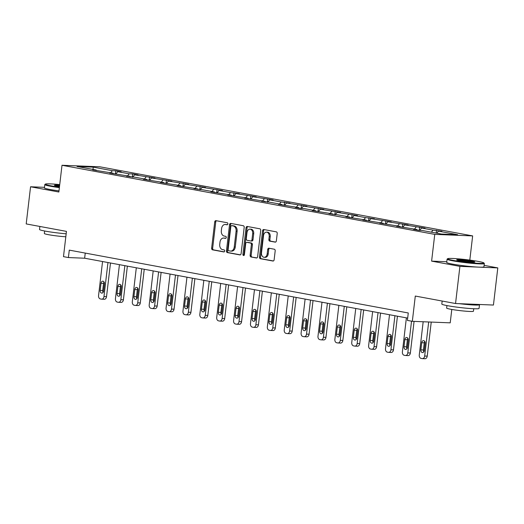 <?xml version="1.0" encoding="UTF-8"?>
<svg xmlns="http://www.w3.org/2000/svg" width="524" height="524" viewBox="0 0 524 524"><rect width="100%" height="100%" fill="white"/><g stroke="black" fill="none" stroke-linecap="round" stroke-linejoin="round"><path stroke-width="0.79" d="M227.861 223.912A1.028 0.753 -87.7 0 0 227.239 222.752L215.953 220.663A1.474 1.074 -87.7 0 0 215.842 220.65A1.474 1.074 -87.7 0 0 214.716 221.927L211.637 248.179A1.474 1.074 -87.7 0 0 212.528 249.837L223.807 251.926A1.028 0.753 -87.7 0 0 224.049 249.883L222.589 249.614A4.709 3.439 -87.7 0 1 219.739 244.315L219.995 242.127A4.709 3.439 -87.7 0 1 223.584 238.053A4.709 3.439 -87.7 0 1 223.945 238.093L225.405 238.361A1.028 0.753 -87.7 0 0 225.641 236.317L224.18 236.049A4.709 3.439 -87.7 0 1 221.331 230.75L221.587 228.562A4.709 3.439 -87.7 0 1 225.176 224.488A4.709 3.439 -87.7 0 1 225.536 224.527L226.997 224.796A1.028 0.753 -87.7 0 0 227.861 223.912M44.475 187.337L30.562 186.773L26.2 223.918L66.45 231.385L63.483 256.642L68.408 257.559L84.639 258.214L407.672 318.101M446.789 261.738L431.612 261.122L459.908 266.369L497.8 267.902L493.438 305.047L455.546 303.52L415.296 296.053L412.329 321.317L450.214 322.843L451.793 309.448M459.908 266.369L455.546 303.52M275.126 242.14A1.474 1.074 -87.7 0 0 275.238 242.154A1.474 1.074 -87.7 0 0 276.358 240.876L277.222 233.514A1.474 1.074 -87.7 0 0 276.331 231.857L263.801 229.532A1.474 1.074 -87.7 0 0 263.683 229.519A1.474 1.074 -87.7 0 0 262.563 230.796L259.478 257.048A1.474 1.074 -87.7 0 0 260.369 258.705L272.906 261.024A1.474 1.074 -87.7 0 0 273.017 261.037A1.474 1.074 -87.7 0 0 274.137 259.766L275.185 250.872A1.474 1.074 -87.7 0 0 274.294 249.214L268.93 248.219A1.474 1.074 -87.7 0 0 268.819 248.206A1.474 1.074 -87.7 0 0 267.692 249.483L267.175 253.891A3.937 2.875 -87.7 0 1 264.175 257.304A3.937 2.875 -87.7 0 1 261.496 252.837L263.526 235.558A3.937 2.875 -87.7 0 1 266.526 232.145A3.937 2.875 -87.7 0 1 269.205 236.606L268.871 239.488A1.474 1.074 -87.7 0 0 269.762 241.145L275.349 242.147M412.329 321.317L407.403 320.406L408.275 312.972L69.279 250.125L68.408 257.559M431.612 261.122L434.756 234.379L62.002 165.27L99.894 166.802L472.648 235.905L434.756 234.379M30.562 186.773L58.858 192.02L62.002 165.27M244.191 227.39A1.474 1.074 -87.7 0 0 243.3 225.733L230.77 223.407A1.474 1.074 -87.7 0 0 230.658 223.394A1.474 1.074 -87.7 0 0 229.532 224.672L226.453 250.924A1.474 1.074 -87.7 0 0 227.344 252.581L239.874 254.906A1.474 1.074 -87.7 0 0 239.985 254.919A1.474 1.074 -87.7 0 0 241.106 253.642L244.191 227.39M247.282 226.473L259.819 228.792A1.474 1.074 -87.7 0 1 260.71 230.449L257.625 256.701A1.474 1.074 -87.7 0 1 256.498 257.978A1.474 1.074 -87.7 0 1 256.387 257.965L251.029 256.97A1.474 1.074 -87.7 0 1 250.138 255.312L251.382 244.669A1.474 1.074 -87.7 0 0 250.492 243.012L246.935 242.357A1.474 1.074 -87.7 0 0 246.824 242.343A1.474 1.074 -87.7 0 0 245.704 243.614L244.4 254.697A1.028 0.753 -87.7 0 1 242.913 254.422L246.051 227.73A1.474 1.074 -87.7 0 1 247.171 226.46A1.474 1.074 -87.7 0 1 247.282 226.473M441.444 234.045L422.292 230.494L418.866 230.357L413.456 229.348L416.881 229.492L396.576 226.224L400.002 226.361L379.697 223.093L383.123 223.231L362.818 219.962L366.243 220.1L345.938 216.831L349.364 216.975L337.895 214.847L329.059 213.707L332.485 213.844L312.18 210.576L315.605 210.714L304.136 208.585L300.704 208.447L295.3 207.445L298.726 207.583L278.414 204.314L281.846 204.452L270.377 202.329L261.535 201.19L264.967 201.327L244.656 198.059L248.088 198.196L227.776 194.928L231.208 195.066L210.897 191.797L214.329 191.935L202.86 189.812L194.018 188.673L197.45 188.81L177.138 185.542L180.57 185.679L160.259 182.411L163.691 182.548L143.38 179.28L146.812 179.418L135.343 177.295L126.5 176.156L129.932 176.293L109.621 173.025L113.053 173.162L92.741 169.894L96.174 170.031L77.021 166.481L93.2 167.136L112.352 170.686L115.784 170.824L121.195 171.826L117.762 171.689L129.232 173.817L132.664 173.955L138.074 174.957L134.642 174.82L154.953 178.088L151.521 177.95L171.833 181.212L168.401 181.075L188.712 184.343L185.28 184.206L205.591 187.474L202.159 187.337L222.471 190.605L219.039 190.467L230.508 192.59L239.35 193.729L235.918 193.592L256.229 196.86L252.797 196.723L273.109 199.991L269.677 199.854L281.146 201.976L289.988 203.122L286.556 202.984L306.868 206.246L303.435 206.109L323.747 209.377L320.321 209.24L340.626 212.508L337.201 212.371L357.506 215.639L354.08 215.502L365.549 217.624L374.385 218.763L370.959 218.626L391.264 221.894L387.839 221.757L408.144 225.025L404.718 224.888L425.023 228.156L421.597 228.019L433.066 230.141L441.902 231.281L438.477 231.143L457.629 234.693L441.444 234.045M431.376 232.178L433.066 230.141M419.632 230.383L421.597 228.019M417.196 230.043L416.881 229.492M414.497 229.047L416.187 227.01M402.753 227.252L404.718 224.888M400.316 226.912L400.002 226.361M397.618 225.916L399.308 223.886M385.874 224.128L387.839 221.757M383.437 223.787L383.123 223.231M380.738 222.785L382.428 220.755M368.994 220.997L370.959 218.626M366.551 220.656L366.243 220.1M363.859 219.661L365.549 217.624M352.115 217.866L354.08 215.502M349.672 217.526L349.364 216.975M346.98 216.53L348.67 214.493M335.229 214.735L337.201 212.371M332.792 214.395L332.485 213.844M330.1 213.399L331.79 211.369M318.35 211.611L320.321 209.24M315.913 211.27L315.605 210.714M313.221 210.268L314.911 208.238M301.47 208.48L303.435 206.109M299.034 208.139L298.726 207.583M296.342 207.144L298.032 205.107M284.591 205.349L286.556 202.984M282.154 205.008L281.846 204.452M279.462 204.013L281.146 201.976M267.712 202.218L269.677 199.854M265.275 201.878L264.967 201.327M262.583 200.882L264.266 198.851M250.832 199.094L252.797 196.723M248.396 198.753L248.088 198.196M245.704 197.751L247.387 195.721M233.953 195.963L235.918 193.592M231.516 195.622L231.208 195.066M228.824 194.627L230.508 192.59M217.074 192.832L219.039 190.467M214.637 192.491L214.329 191.935M211.945 191.496L213.628 189.459M200.194 189.701L202.159 187.337M197.758 189.361L197.45 188.81M195.066 188.365L196.749 186.334M183.315 186.577L185.28 184.206M180.878 186.236L180.57 185.679M178.186 185.234L179.87 183.203M166.435 183.446L168.401 181.075M163.999 183.105L163.691 182.548M161.307 182.11L162.99 180.073M149.556 180.315L151.521 177.95M147.12 179.974L146.812 179.418M144.428 178.979L146.111 176.942M132.677 177.184L134.642 174.82M130.24 176.843L129.932 176.293M127.548 175.848L129.232 173.817M115.797 174.06L117.762 171.689M113.361 173.719L113.053 173.162M110.669 172.717L112.352 170.686M93.2 167.136L93.036 169.448M469.805 260.101L472.648 235.905M497.8 267.902L484.124 265.36M85.242 253.085L84.639 258.214M96.482 170.588L96.174 170.031M436.787 233.18L438.477 231.143M115.404 174.04L115.784 170.824M132.284 177.171L132.664 173.955M149.163 180.302L149.543 177.086M166.043 183.433L166.422 180.21M182.922 186.557L183.302 183.341M199.801 189.688L200.181 186.472M216.681 192.819L217.06 189.603M233.56 195.95L233.94 192.727M250.439 199.074L250.819 195.858M267.325 202.205L267.699 198.989M284.204 205.336L284.578 202.12M301.084 208.467L301.457 205.244M317.963 211.591L318.337 208.375M334.843 214.722L335.216 211.506M351.722 217.853L352.095 214.637M368.601 220.984L368.975 217.761M385.481 224.108L385.854 220.892M402.36 227.239L402.733 224.023M419.239 230.37L419.613 227.154M436.171 233.062L436.492 230.278M227.396 224.724L226.558 224.567A4.709 3.439 -87.7 0 0 226.204 224.527L225.176 224.488M223.584 238.053L224.606 238.093A4.709 3.439 -87.7 0 1 224.966 238.132L225.805 238.289M216.497 220.761A1.474 1.074 -87.7 0 0 215.744 221.966L212.659 248.219A1.474 1.074 -87.7 0 0 213.55 249.876L224.207 251.854M231.313 223.512A1.474 1.074 -87.7 0 0 230.56 224.711L227.475 250.963A1.474 1.074 -87.7 0 0 228.366 252.62L240.352 254.841M231.693 225.667A1.028 0.753 -87.7 0 0 230.835 226.551L228.123 249.594A1.028 0.753 -87.7 0 0 228.752 250.754L230.291 251.042A4.709 3.439 -87.7 0 0 230.645 251.081A4.709 3.439 -87.7 0 0 234.235 247.001L236.088 231.248A4.709 3.439 -87.7 0 0 233.239 225.955L231.693 225.667L232.722 225.706A1.028 0.753 -87.7 0 0 232.564 225.7M230.645 251.081L231.673 251.12A4.709 3.439 -87.7 0 0 235.263 247.046L234.235 247.001M232.722 225.706L234.261 225.995A4.709 3.439 -87.7 0 1 237.11 231.294L235.263 247.046M256.871 257.906L251.029 256.97M247.734 242.383A1.474 1.074 -87.7 0 1 247.852 242.383A1.474 1.074 -87.7 0 1 247.963 242.396L251.52 243.057A1.474 1.074 -87.7 0 1 252.411 244.708L251.16 255.358A1.474 1.074 -87.7 0 0 252.051 257.015M247.826 226.571A1.474 1.074 -87.7 0 0 247.073 227.776L243.942 254.468A1.028 0.753 -87.7 0 0 244.138 255.339M252.686 233.619A3.937 2.875 -87.7 0 0 250 229.158A3.937 2.875 -87.7 0 0 247.001 232.564L246.287 238.656A1.474 1.074 -87.7 0 0 247.177 240.313L250.734 240.968A1.474 1.074 -87.7 0 0 250.845 240.981A1.474 1.074 -87.7 0 0 251.965 239.71L252.686 233.619L253.708 233.658A3.937 2.875 -87.7 0 0 251.022 229.198L250 229.158M250.957 240.981L251.756 241.014A1.474 1.074 -87.7 0 0 251.874 241.027A1.474 1.074 -87.7 0 0 252.994 239.75L251.965 239.71M253.708 233.658L252.994 239.75M266.526 232.145L267.548 232.191A3.937 2.875 -87.7 0 1 270.233 236.652L269.893 239.534A1.474 1.074 -87.7 0 0 270.784 241.184L275.604 242.081M264.175 257.304L265.203 257.343A3.937 2.875 -87.7 0 0 268.203 253.937L267.175 253.891M269.474 248.317A1.474 1.074 -87.7 0 0 268.72 249.522L268.203 253.937M264.345 229.636A1.474 1.074 -87.7 0 0 263.592 230.835L260.507 257.088A1.474 1.074 -87.7 0 0 261.397 258.745L273.384 260.965M107.964 262.537L103.968 296.571A3 2.188 -87.7 0 1 101.682 299.171A3 2.188 -87.7 0 1 101.453 299.145L100.372 298.942A3 2.188 -87.7 0 1 98.558 295.569L102.553 261.535M110.485 263.002L106.529 296.676A3 2.188 92.3 0 1 104.243 299.269L101.682 299.171M104.073 282.004A2.397 1.755 -87.7 0 0 103.555 283.373L102.717 290.506A2.397 1.755 -87.7 0 0 103.104 292.412M103.621 291.043L104.459 283.91A2.397 1.755 -87.7 0 0 102.828 281.192A2.397 1.755 -87.7 0 0 101.001 283.268L100.163 290.401A2.397 1.755 -87.7 0 0 101.794 293.119A2.397 1.755 -87.7 0 0 103.621 291.043M59.729 184.605A18.301 1.31 6.7 0 0 45.352 184.107A18.301 1.31 6.7 0 0 50.979 185.823A18.301 1.31 6.7 0 0 59.435 187.14M59.376 187.618A18.753 1.336 -173.3 0 1 50.618 186.262A18.753 1.336 -173.3 0 1 44.795 184.586A18.753 1.336 -173.3 0 1 44.854 184.5L45.352 184.107M59.513 186.459A9.15 0.655 -173.3 0 1 57.221 186.079A9.15 0.655 -173.3 0 1 54.404 185.313A9.15 0.655 -173.3 0 1 59.651 185.286M66.168 233.802A18.753 1.336 -173.3 0 1 45.346 231.136A18.753 1.336 -173.3 0 1 39.523 229.466L39.876 226.46M65.814 236.789A13.5 0.963 -173.3 0 1 48.529 234.7A13.5 0.963 -173.3 0 1 44.337 233.494L44.632 230.999M58.989 190.887A18.753 1.336 -173.3 0 1 50.232 189.531A18.753 1.336 -173.3 0 1 44.416 187.861L44.795 184.586M59.592 185.771A8.698 0.622 6.7 0 0 55.164 185.627M478.261 261.417A18.301 1.31 6.7 0 0 459.253 258.922A18.301 1.31 6.7 0 0 447.647 258.692A18.301 1.31 6.7 0 0 453.273 260.408A18.301 1.31 6.7 0 0 473.473 263.002A18.301 1.31 6.7 0 0 483.907 262.95A18.301 1.31 6.7 0 0 478.261 261.417M483.907 262.95L484.3 263.441A18.753 1.336 -173.3 0 1 484.333 263.546A18.753 1.336 -173.3 0 1 473.002 263.448A18.753 1.336 -173.3 0 1 452.913 260.841A18.753 1.336 -173.3 0 1 447.09 259.17A18.753 1.336 -173.3 0 1 447.149 259.079L447.647 258.692M472.013 261.162A9.15 0.655 -173.3 0 1 474.823 262.02A9.15 0.655 -173.3 0 1 469.019 261.908A9.15 0.655 -173.3 0 1 459.522 260.657A9.15 0.655 -173.3 0 1 456.699 259.891A9.15 0.655 -173.3 0 1 461.913 259.865A9.15 0.655 -173.3 0 1 472.013 261.162M474.01 262.151A8.698 0.622 6.7 0 0 471.652 261.6A8.698 0.622 6.7 0 0 457.459 260.205M479.303 304.477A18.753 1.336 -173.3 0 1 479.499 304.706L479.06 308.42A18.753 1.336 -173.3 0 1 467.736 308.328A18.753 1.336 -173.3 0 1 447.64 305.715A18.753 1.336 -173.3 0 1 441.817 304.044L442.171 301.038M473.742 308.728L473.447 311.223A13.5 0.963 -173.3 0 1 465.292 311.158A13.5 0.963 -173.3 0 1 450.823 309.278A13.5 0.963 -173.3 0 1 446.631 308.073L446.926 305.584M484.333 263.546L483.953 266.814A18.753 1.336 -173.3 0 1 472.622 266.716A18.753 1.336 -173.3 0 1 452.526 264.109A18.753 1.336 -173.3 0 1 446.71 262.439L447.09 259.17M479.499 304.706A18.753 1.336 -173.3 0 1 459.207 303.665M124.843 265.668L120.848 299.702A3 2.188 -87.7 0 1 118.562 302.296A3 2.188 -87.7 0 1 118.332 302.269L117.252 302.073A3 2.188 -87.7 0 1 115.437 298.7L119.433 264.666M127.365 266.133L123.409 299.807A3 2.188 92.3 0 1 121.123 302.4L118.562 302.296M120.952 285.135A2.397 1.755 -87.7 0 0 120.435 286.504L119.596 293.63A2.397 1.755 -87.7 0 0 119.983 295.536M120.5 294.174L121.339 287.041A2.397 1.755 -87.7 0 0 119.708 284.322A2.397 1.755 -87.7 0 0 117.88 286.399L117.042 293.532A2.397 1.755 -87.7 0 0 118.673 296.25A2.397 1.755 -87.7 0 0 120.5 294.174M141.722 268.792L137.727 302.833A3 2.188 -87.7 0 1 135.441 305.427A3 2.188 -87.7 0 1 135.212 305.4L134.131 305.204A3 2.188 -87.7 0 1 132.317 301.831L136.312 267.79M144.244 269.264L140.288 302.931A3 2.188 92.3 0 1 138.002 305.531L135.441 305.427M137.832 288.266A2.397 1.755 -87.7 0 0 137.314 289.628L136.482 296.761A2.397 1.755 -87.7 0 0 136.862 298.667M137.38 297.298L138.218 290.172A2.397 1.755 -87.7 0 0 136.587 287.447A2.397 1.755 -87.7 0 0 134.76 289.53L133.921 296.656A2.397 1.755 -87.7 0 0 135.552 299.381A2.397 1.755 -87.7 0 0 137.38 297.298M158.602 271.923L154.606 305.957A3 2.188 -87.7 0 1 152.32 308.557A3 2.188 -87.7 0 1 152.091 308.531L151.01 308.328A3 2.188 -87.7 0 1 149.196 304.955L153.191 270.921M161.123 272.388L157.167 306.062A3 2.188 92.3 0 1 154.881 308.662L152.32 308.557M154.711 291.39A2.397 1.755 -87.7 0 0 154.194 292.759L153.362 299.892A2.397 1.755 -87.7 0 0 153.742 301.798M154.259 300.429L155.097 293.296A2.397 1.755 -87.7 0 0 153.467 290.578A2.397 1.755 -87.7 0 0 151.639 292.654L150.801 299.787A2.397 1.755 -87.7 0 0 152.432 302.505A2.397 1.755 -87.7 0 0 154.259 300.429M175.481 275.054L171.486 309.088A3 2.188 -87.7 0 1 169.2 311.688A3 2.188 -87.7 0 1 168.97 311.662L167.89 311.459A3 2.188 -87.7 0 1 166.075 308.086L170.077 274.052M178.003 275.519L174.047 309.193A3 2.188 92.3 0 1 171.761 311.787L169.2 311.688M171.59 294.521A2.397 1.755 -87.7 0 0 171.073 295.89L170.241 303.023A2.397 1.755 -87.7 0 0 170.621 304.929M171.138 303.56L171.977 296.427A2.397 1.755 -87.7 0 0 170.346 293.709A2.397 1.755 -87.7 0 0 168.518 295.785L167.68 302.918A2.397 1.755 -87.7 0 0 169.311 305.636A2.397 1.755 -87.7 0 0 171.138 303.56M192.367 278.185L188.365 312.219A3 2.188 -87.7 0 1 186.079 314.813A3 2.188 -87.7 0 1 185.85 314.786L184.769 314.59A3 2.188 -87.7 0 1 182.955 311.217L186.957 277.183M194.882 278.65L190.926 312.324A3 2.188 92.3 0 1 188.64 314.917L186.079 314.813M188.47 297.652A2.397 1.755 -87.7 0 0 187.959 299.021L187.12 306.147A2.397 1.755 -87.7 0 0 187.5 308.053M188.018 306.691L188.856 299.558A2.397 1.755 -87.7 0 0 187.225 296.839A2.397 1.755 -87.7 0 0 185.398 298.916L184.559 306.049A2.397 1.755 -87.7 0 0 186.19 308.767A2.397 1.755 -87.7 0 0 188.018 306.691M209.246 281.316L205.244 315.35A3 2.188 -87.7 0 1 202.958 317.944A3 2.188 -87.7 0 1 202.729 317.917L201.648 317.721A3 2.188 -87.7 0 1 199.834 314.348L203.836 280.307M211.762 281.781L207.805 315.448A3 2.188 92.3 0 1 205.519 318.048L202.958 317.944M205.356 300.783A2.397 1.755 -87.7 0 0 204.838 302.145L204 309.278A2.397 1.755 -87.7 0 0 204.38 311.184M204.897 309.815L205.736 302.689A2.397 1.755 -87.7 0 0 204.105 299.964A2.397 1.755 -87.7 0 0 202.277 302.047L201.439 309.173A2.397 1.755 -87.7 0 0 203.07 311.898A2.397 1.755 -87.7 0 0 204.897 309.815M226.126 284.44L222.124 318.474A3 2.188 -87.7 0 1 219.838 321.074A3 2.188 -87.7 0 1 219.608 321.048L218.528 320.845A3 2.188 -87.7 0 1 216.713 317.472L220.715 283.438M228.641 284.912L224.685 318.579A3 2.188 92.3 0 1 222.399 321.179L219.838 321.074M222.235 303.907A2.397 1.755 -87.7 0 0 221.718 305.276L220.879 312.409A2.397 1.755 -87.7 0 0 221.259 314.315M221.776 312.946L222.615 305.813A2.397 1.755 -87.7 0 0 220.984 303.095A2.397 1.755 -87.7 0 0 219.156 305.171L218.318 312.304A2.397 1.755 -87.7 0 0 219.949 315.022A2.397 1.755 -87.7 0 0 221.776 312.946M243.005 287.571L239.003 321.605A3 2.188 -87.7 0 1 236.717 324.205A3 2.188 -87.7 0 1 236.488 324.179L235.407 323.976A3 2.188 -87.7 0 1 233.593 320.603L237.595 286.569M245.52 288.036L241.564 321.71A3 2.188 92.3 0 1 239.278 324.304L236.717 324.205M239.114 307.038A2.397 1.755 -87.7 0 0 238.597 308.407L237.758 315.54A2.397 1.755 -87.7 0 0 238.138 317.446M238.656 316.077L239.494 308.944A2.397 1.755 -87.7 0 0 237.863 306.226A2.397 1.755 -87.7 0 0 236.036 308.302L235.197 315.435A2.397 1.755 -87.7 0 0 236.828 318.153A2.397 1.755 -87.7 0 0 238.656 316.077M259.884 290.702L255.882 324.736A3 2.188 -87.7 0 1 253.596 327.33A3 2.188 -87.7 0 1 253.374 327.303L252.286 327.107A3 2.188 -87.7 0 1 250.472 323.734L254.474 289.7M262.4 291.167L258.443 324.841A3 2.188 92.3 0 1 256.157 327.435L253.596 327.33M255.994 310.169A2.397 1.755 -87.7 0 0 255.476 311.538L254.638 318.664A2.397 1.755 -87.7 0 0 255.018 320.57M255.535 319.208L256.374 312.075A2.397 1.755 -87.7 0 0 254.743 309.357A2.397 1.755 -87.7 0 0 252.915 311.433L252.077 318.566A2.397 1.755 -87.7 0 0 253.708 321.284A2.397 1.755 -87.7 0 0 255.535 319.208M276.764 293.833L272.762 327.867A3 2.188 -87.7 0 1 270.476 330.461A3 2.188 -87.7 0 1 270.253 330.434L269.166 330.238A3 2.188 -87.7 0 1 267.351 326.865L271.353 292.824M279.279 294.298L275.323 327.972A3 2.188 92.3 0 1 273.037 330.565L270.476 330.461M272.873 313.3A2.397 1.755 -87.7 0 0 272.356 314.662L271.517 321.795A2.397 1.755 -87.7 0 0 271.904 323.701M272.414 322.332L273.253 315.206A2.397 1.755 -87.7 0 0 271.622 312.481A2.397 1.755 -87.7 0 0 269.794 314.564L268.956 321.69A2.397 1.755 -87.7 0 0 270.587 324.415A2.397 1.755 -87.7 0 0 272.414 322.332M293.643 296.957L289.641 330.991A3 2.188 -87.7 0 1 287.355 333.591A3 2.188 -87.7 0 1 287.132 333.565L286.045 333.362A3 2.188 -87.7 0 1 284.231 329.989L288.233 295.955M296.158 297.429L292.202 331.096A3 2.188 92.3 0 1 289.916 333.696L287.355 333.591M289.752 316.424A2.397 1.755 -87.7 0 0 289.235 317.793L288.397 324.926A2.397 1.755 -87.7 0 0 288.783 326.832M289.3 325.463L290.132 318.33A2.397 1.755 -87.7 0 0 288.501 315.612A2.397 1.755 -87.7 0 0 286.674 317.688L285.835 324.821A2.397 1.755 -87.7 0 0 287.466 327.539A2.397 1.755 -87.7 0 0 289.3 325.463M310.522 300.088L306.52 334.122A3 2.188 -87.7 0 1 304.234 336.722A3 2.188 -87.7 0 1 304.012 336.696L302.924 336.493A3 2.188 -87.7 0 1 301.11 333.12L305.112 299.086M313.038 300.553L309.081 334.227A3 2.188 92.3 0 1 306.795 336.821L304.234 336.722M306.632 319.555A2.397 1.755 -87.7 0 0 306.114 320.924L305.276 328.057A2.397 1.755 -87.7 0 0 305.662 329.963M306.18 328.594L307.012 321.461A2.397 1.755 -87.7 0 0 305.381 318.743A2.397 1.755 -87.7 0 0 303.553 320.819L302.715 327.952A2.397 1.755 -87.7 0 0 304.346 330.67A2.397 1.755 -87.7 0 0 306.18 328.594M327.402 303.219L323.4 337.253A3 2.188 -87.7 0 1 321.114 339.847A3 2.188 -87.7 0 1 320.891 339.821L319.804 339.624A3 2.188 -87.7 0 1 317.989 336.251L321.991 302.217M329.917 303.684L325.961 337.358A3 2.188 92.3 0 1 323.675 339.952L321.114 339.847M323.511 322.686A2.397 1.755 -87.7 0 0 322.994 324.055L322.155 331.188A2.397 1.755 -87.7 0 0 322.542 333.087M323.059 331.725L323.891 324.592A2.397 1.755 -87.7 0 0 322.26 321.874A2.397 1.755 -87.7 0 0 320.433 323.95L319.594 331.083A2.397 1.755 -87.7 0 0 321.225 333.801A2.397 1.755 -87.7 0 0 323.059 331.725M344.281 306.35L340.279 340.384A3 2.188 -87.7 0 1 337.993 342.978A3 2.188 -87.7 0 1 337.77 342.951L336.683 342.755A3 2.188 -87.7 0 1 334.869 339.382L338.871 305.341M346.796 306.815L342.84 340.489A3 2.188 92.3 0 1 340.554 343.082L337.993 342.978M340.39 325.817A2.397 1.755 -87.7 0 0 339.873 327.179L339.035 334.312A2.397 1.755 -87.7 0 0 339.421 336.218M339.938 334.849L340.777 327.723A2.397 1.755 -87.7 0 0 339.139 324.998A2.397 1.755 -87.7 0 0 337.312 327.081L336.474 334.207A2.397 1.755 -87.7 0 0 338.104 336.932A2.397 1.755 -87.7 0 0 339.938 334.849M361.16 309.474L357.158 343.508A3 2.188 -87.7 0 1 354.872 346.109A3 2.188 -87.7 0 1 354.65 346.082L353.562 345.879A3 2.188 -87.7 0 1 351.748 342.506L355.75 308.472M363.676 309.946L359.719 343.613A3 2.188 92.3 0 1 357.434 346.213L354.872 346.109M357.27 328.941A2.397 1.755 -87.7 0 0 356.752 330.31L355.914 337.443A2.397 1.755 -87.7 0 0 356.3 339.349M356.818 337.98L357.656 330.847A2.397 1.755 -87.7 0 0 356.019 328.129A2.397 1.755 -87.7 0 0 354.191 330.205L353.353 337.338A2.397 1.755 -87.7 0 0 354.99 340.056A2.397 1.755 -87.7 0 0 356.818 337.98M378.04 312.605L374.038 346.639A3 2.188 -87.7 0 1 371.758 349.239A3 2.188 -87.7 0 1 371.529 349.213L370.442 349.01A3 2.188 -87.7 0 1 368.627 345.637L372.63 311.603M380.555 313.07L376.599 346.744A3 2.188 92.3 0 1 374.313 349.338L371.758 349.239M374.149 332.072A2.397 1.755 -87.7 0 0 373.632 333.441L372.793 340.574A2.397 1.755 -87.7 0 0 373.18 342.48M373.697 341.111L374.536 333.978A2.397 1.755 -87.7 0 0 372.898 331.26A2.397 1.755 -87.7 0 0 371.071 333.336L370.232 340.469A2.397 1.755 -87.7 0 0 371.87 343.187A2.397 1.755 -87.7 0 0 373.697 341.111M394.919 315.736L390.917 349.77A3 2.188 -87.7 0 1 388.638 352.364A3 2.188 -87.7 0 1 388.408 352.338L387.328 352.141A3 2.188 -87.7 0 1 385.507 348.768L389.509 314.734M397.434 316.201L393.478 349.875A3 2.188 92.3 0 1 391.192 352.469L388.638 352.364M391.028 335.203A2.397 1.755 -87.7 0 0 390.511 336.572L389.673 343.705A2.397 1.755 -87.7 0 0 390.059 345.604M390.577 344.242L391.415 337.109A2.397 1.755 -87.7 0 0 389.777 334.391A2.397 1.755 -87.7 0 0 387.95 336.467L387.112 343.6A2.397 1.755 -87.7 0 0 388.749 346.318A2.397 1.755 -87.7 0 0 390.577 344.242M411.53 321.166L407.796 352.901A3 2.188 -87.7 0 1 405.517 355.495A3 2.188 -87.7 0 1 405.288 355.469L404.207 355.272A3 2.188 -87.7 0 1 402.386 351.899L406.388 317.858M414.071 321.389L410.358 353.006A3 2.188 92.3 0 1 408.072 355.599L405.517 355.495M407.908 338.334A2.397 1.755 -87.7 0 0 407.39 339.696L406.552 346.829A2.397 1.755 -87.7 0 0 406.938 348.735M407.456 347.366L408.294 340.24A2.397 1.755 -87.7 0 0 406.657 337.515A2.397 1.755 -87.7 0 0 404.829 339.598L403.991 346.724A2.397 1.755 -87.7 0 0 405.628 349.449A2.397 1.755 -87.7 0 0 407.456 347.366M428.678 321.978L424.676 356.032A3 2.188 -87.7 0 1 422.396 358.626A3 2.188 -87.7 0 1 422.167 358.599L421.086 358.396A3 2.188 -87.7 0 1 419.266 355.023L423.176 321.756M431.239 322.077L427.237 356.13A3 2.188 92.3 0 1 424.951 358.73L422.396 358.626M424.787 341.458A2.397 1.755 -87.7 0 0 424.27 342.827L423.431 349.96A2.397 1.755 -87.7 0 0 423.818 351.866M424.335 350.497L425.174 343.364A2.397 1.755 -87.7 0 0 423.536 340.646A2.397 1.755 -87.7 0 0 421.709 342.722L420.87 349.855A2.397 1.755 -87.7 0 0 422.508 352.573A2.397 1.755 -87.7 0 0 424.335 350.497M226.558 224.567L225.536 224.527M224.966 238.132L223.945 238.093M213.55 249.876L212.528 249.837M212.659 248.219L211.637 248.179M215.744 221.966L214.716 221.927M228.366 252.62L227.344 252.581M227.475 250.963L226.453 250.924M230.56 224.711L229.532 224.672M237.11 231.294L236.088 231.248M234.261 225.995L233.239 225.955M251.16 255.358L250.138 255.312M252.411 244.708L251.382 244.669M251.52 243.057L250.492 243.012M247.963 242.396L246.935 242.357M243.942 254.468L242.913 254.422M247.073 227.776L246.051 227.73M270.784 241.184L269.762 241.145M269.893 239.534L268.871 239.488M270.233 236.652L269.205 236.606M268.72 249.522L267.692 249.483M261.397 258.745L260.369 258.705M260.507 257.088L259.478 257.048M263.592 230.835L262.563 230.796M103.968 296.571L106.529 296.676M102.717 290.506L100.163 290.401M103.555 283.373L101.001 283.268M120.848 299.702L123.409 299.807M119.596 293.63L117.042 293.532M120.435 286.504L117.88 286.399M137.727 302.833L140.288 302.931M136.482 296.761L133.921 296.656M137.314 289.628L134.76 289.53M154.606 305.957L157.167 306.062M153.362 299.892L150.801 299.787M154.194 292.759L151.639 292.654M171.486 309.088L174.047 309.193M170.241 303.023L167.68 302.918M171.073 295.89L168.518 295.785M188.365 312.219L190.926 312.324M187.12 306.147L184.559 306.049M187.959 299.021L185.398 298.916M205.244 315.35L207.805 315.448M204 309.278L201.439 309.173M204.838 302.145L202.277 302.047M222.124 318.474L224.685 318.579M220.879 312.409L218.318 312.304M221.718 305.276L219.156 305.171M239.003 321.605L241.564 321.71M237.758 315.54L235.197 315.435M238.597 308.407L236.036 308.302M255.882 324.736L258.443 324.841M254.638 318.664L252.077 318.566M255.476 311.538L252.915 311.433M272.762 327.867L275.323 327.972M271.517 321.795L268.956 321.69M272.356 314.662L269.794 314.564M289.641 330.991L292.202 331.096M288.397 324.926L285.835 324.821M289.235 317.793L286.674 317.688M306.52 334.122L309.081 334.227M305.276 328.057L302.715 327.952M306.114 320.924L303.553 320.819M323.4 337.253L325.961 337.358M322.155 331.188L319.594 331.083M322.994 324.055L320.433 323.95M340.279 340.384L342.84 340.489M339.035 334.312L336.474 334.207M339.873 327.179L337.312 327.081M357.158 343.508L359.719 343.613M355.914 337.443L353.353 337.338M356.752 330.31L354.191 330.205M374.038 346.639L376.599 346.744M372.793 340.574L370.232 340.469M373.632 333.441L371.071 333.336M390.917 349.77L393.478 349.875M389.673 343.705L387.112 343.6M390.511 336.572L387.95 336.467M407.796 352.901L410.358 353.006M406.552 346.829L403.991 346.724M407.39 339.696L404.829 339.598M424.676 356.032L427.237 356.13M423.431 349.96L420.87 349.855M424.27 342.827L421.709 342.722M232.643 225.7L231.621 225.661M247.852 242.383L246.824 242.343M251.874 241.027L250.845 240.981"/></g></svg>
